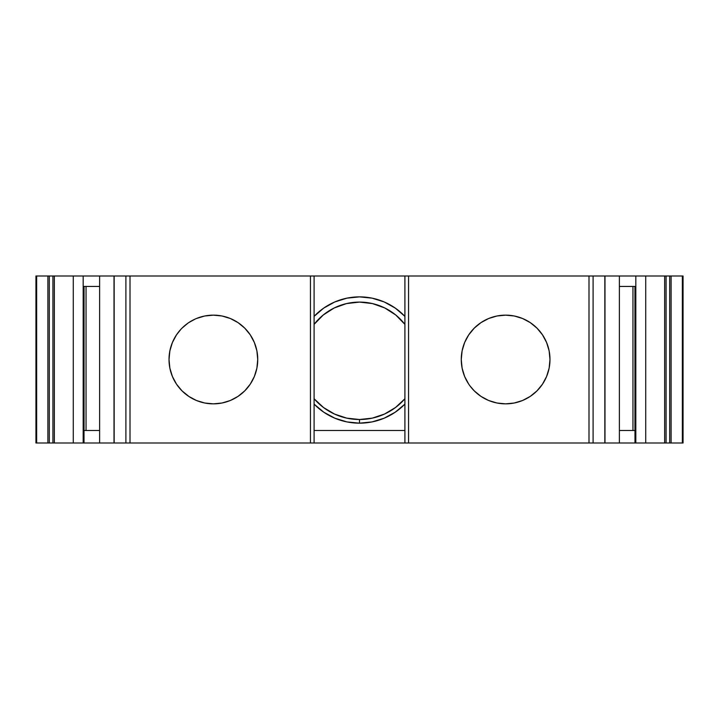 <?xml version="1.0" encoding="UTF-8"?>
<svg xmlns="http://www.w3.org/2000/svg" width="719" height="719" viewBox="0 0 719 719"><rect width="100%" height="100%" fill="white"/><g stroke="black" fill="none" stroke-linecap="round" stroke-linejoin="round"><path stroke-width="1.08" d="M634.94 286.441L634.94 430.474L619.383 430.474L634.994 430.474L634.94 286.441L634.994 442.994L635.821 442.994L635.821 276.006L588.996 276.006L588.996 442.994L593.103 442.994L593.103 276.006L408.554 276.006L408.554 442.994L314.095 442.994L314.095 276.006L408.554 276.006L408.554 442.994L404.905 442.994L404.905 276.006L310.446 276.006L314.095 276.006L314.095 442.994L310.446 442.994L310.446 276.006L130.004 276.006L130.004 442.994L125.897 442.994L310.446 442.994L310.446 276.006L314.095 276.006L314.095 442.994L310.446 442.994L310.446 276.006L125.897 276.006L125.897 442.994L130.004 442.994L130.004 276.006L125.897 276.006L125.897 442.994L114.015 442.994L114.015 276.006L83.179 276.006L83.179 286.441L99.617 286.441L83.179 286.441L83.179 442.994L84.006 442.994L83.952 430.474M213.39 403.853A44.353 44.353 0 0 0 257.528 355.15A44.353 44.353 0 0 0 213.381 315.147A44.353 44.353 0 0 1 257.735 359.5A44.353 44.353 0 0 1 213.381 403.853L204.726 403.008A44.353 44.353 0 0 0 213.372 403.853A44.353 44.353 0 0 1 169.019 359.5A44.353 44.353 0 0 1 213.381 315.147A44.353 44.353 0 0 0 182.024 328.125M187.992 323.128L182.015 328.134A44.353 44.353 0 0 0 169.882 350.818L172.398 342.523L176.497 334.856L180.999 329.176M169.873 350.872A44.353 44.353 0 0 0 169.873 368.128M176.506 384.153A44.353 44.353 0 0 0 182.006 390.857L176.497 384.144L172.398 376.477L169.873 368.155A44.353 44.353 0 0 0 176.497 384.135L176.883 384.71M182.024 390.875A44.353 44.353 0 0 0 204.708 403M542.486 334.838A44.353 44.353 0 0 0 505.619 315.147A44.353 44.353 0 0 1 549.981 359.5A44.353 44.353 0 0 1 505.619 403.853A44.353 44.353 0 0 1 461.265 359.5A44.353 44.353 0 0 1 505.619 315.147A44.353 44.353 0 0 0 474.261 328.125L480.975 322.615L488.641 318.517L480.975 322.615M474.243 328.143A44.353 44.353 0 0 0 461.265 359.473M461.265 359.527A44.353 44.353 0 0 0 474.243 390.857M488.641 318.517L496.964 315.992L505.619 315.147A44.353 44.353 0 0 1 549.981 359.5A44.353 44.353 0 0 1 505.619 403.853A44.353 44.353 0 0 0 514.265 403.008L505.619 403.853L496.964 403.008L488.641 400.483L480.975 396.385L474.252 390.866A44.353 44.353 0 0 0 505.61 403.853M404.905 404.132A63.667 63.667 0 0 1 314.095 404.132L323.793 412.212L334.883 418.215L346.944 421.918L359.5 423.167L372.056 421.918L384.117 418.215L395.207 412.212L404.905 404.132A63.667 63.667 0 0 1 359.5 423.167L359.5 419.51A60.01 60.01 0 0 0 404.905 398.748L395.504 407.511L384.467 414.072L372.271 418.134L359.5 419.51A60.01 60.01 0 0 0 404.905 398.748M86.046 286.441L86.046 430.474M632.954 430.474L632.954 286.441M682.349 442.994L671.115 442.994L671.115 276.006L669.695 276.006L669.695 442.994L682.349 442.994L682.349 276.006L671.115 276.006L683.05 276.006L683.05 442.994L682.349 442.994L683.05 442.994L683.05 276.006L682.349 276.006L682.349 442.994L683.05 442.994L683.05 276.006L682.349 276.006L682.349 442.994L669.695 442.994L671.115 442.994L671.115 276.006L669.695 276.006L669.695 442.994L666.082 442.994L666.082 276.006L669.695 276.006L669.695 442.994L635.821 442.994L635.821 286.441L619.383 286.441L635.821 286.441L635.821 276.006L645.734 276.006L645.734 442.994L635.821 442.994L635.821 286.441L619.383 286.441M314.095 442.994L404.905 442.994L404.905 276.006L408.554 276.006L408.554 442.994L130.004 442.994L130.004 276.006L125.897 276.006L125.897 442.994L114.159 442.994L114.159 276.006L83.179 276.006L83.179 442.994L73.266 442.994L73.266 276.006L83.179 276.006L83.179 442.994L73.266 442.994L73.266 276.006L54.347 276.006L54.347 442.994L52.927 442.994L52.927 276.006L54.347 276.006L49.305 276.006L52.927 276.006L52.927 442.994L49.305 442.994L49.305 276.006L47.885 276.006L47.885 442.994L49.305 442.994L49.305 276.006L52.927 276.006L52.927 442.994L36.651 442.994L36.651 276.006L35.95 276.006L35.95 442.994L36.651 442.994L36.651 276.006L35.95 276.006L35.95 442.994L36.651 442.994L36.651 276.006L35.95 276.006L35.95 442.994L49.305 442.994L49.305 276.006L36.651 276.006L47.885 276.006L47.885 442.994L36.651 442.994M462.11 350.845L461.265 359.5L462.11 350.845L464.636 342.523L468.734 334.856L474.252 328.134M474.252 390.866L469.866 385.752M480.975 396.385L482.602 397.418M314.095 276.006L404.905 276.006L404.905 442.994L404.905 276.006L404.905 316.369L395.288 308.109L384.207 301.953L372.109 298.16L359.5 296.875L346.891 298.16L334.793 301.953L323.712 308.109L314.095 316.369A62.625 62.625 0 0 1 404.896 316.36L404.905 324.377A57.403 57.403 0 0 0 314.095 324.377L323.217 315.021L334.218 307.966L346.522 303.58L359.5 302.097L372.478 303.58L384.782 307.966L395.783 315.021L404.905 324.377A57.403 57.403 0 0 0 314.095 324.377M359.5 423.167L359.5 419.51A60.01 60.01 0 0 1 314.095 398.748L323.496 407.511L334.542 414.072L346.729 418.134L359.5 419.51L359.5 423.167A63.667 63.667 0 0 1 314.095 404.132M188.738 322.615L195.074 319.101M204.726 403.008L196.404 400.483L188.738 396.385L182.015 390.866L189.241 396.717M99.617 430.474L84.06 430.474L99.617 430.474L84.06 430.474L84.06 286.441M669.695 442.994L664.653 442.994L664.653 276.006L645.734 276.006L645.734 442.994L635.821 442.994M666.082 442.994L666.082 276.006L666.082 442.994L664.653 442.994L664.653 276.006L645.734 276.006L645.734 442.994L664.653 442.994L664.653 276.006L666.082 276.006M635.821 286.441L635.821 276.006L619.383 276.006L619.383 442.994L634.994 442.994L634.994 430.474L634.994 442.994L619.383 442.994L619.383 276.006L604.985 276.006L604.985 442.994L593.103 442.994L593.103 276.006L588.996 276.006L588.996 442.994L593.103 442.994L408.554 442.994L588.996 442.994L588.996 276.006L404.905 276.006L404.905 324.377M604.841 442.994L604.841 276.006L604.841 442.994L593.103 442.994L593.103 276.006L604.841 276.006L604.841 442.994L593.103 442.994M542.512 384.126A44.353 44.353 0 0 0 549.118 368.182L546.602 376.477L542.503 384.144L536.985 390.866L530.263 396.385L522.596 400.483L514.274 403.008A44.353 44.353 0 0 0 542.486 384.162M549.127 368.128A44.353 44.353 0 0 0 549.127 350.872M505.619 403.853A44.353 44.353 0 0 1 461.265 359.5A44.353 44.353 0 0 1 505.619 315.147L514.274 315.992L522.596 318.517L530.263 322.615L536.985 328.134L542.503 334.856L546.602 342.523L549.127 350.845A44.353 44.353 0 0 0 542.512 334.874M404.905 430.474L314.095 430.474M125.897 442.994L114.015 442.994L114.015 276.006L99.617 276.006L99.617 442.994L84.006 442.994L84.006 430.474L84.006 442.994L114.159 442.994L114.159 276.006L114.015 442.994L99.617 442.994L99.617 276.006L54.347 276.006L54.347 442.994L49.305 442.994M635.821 276.006L604.949 276.006M114.159 442.994L114.159 276.006L125.897 276.006L114.015 276.006M83.179 442.994L52.927 442.994M634.994 442.994L604.985 442.994L619.383 442.994L619.383 276.006M468.734 384.144L464.636 376.477L462.11 368.155L461.265 359.5M549.127 350.845L549.981 359.5L549.127 368.155M169.873 368.155L169.019 359.5L169.873 350.845M196.404 318.517L204.726 315.992L213.381 315.147L222.036 315.992L230.359 318.517L238.025 322.615L244.748 328.134L250.266 334.856L254.364 342.523L256.89 350.845L257.735 359.5L256.89 368.155L254.364 376.477L250.266 384.144L244.748 390.866L238.025 396.385L230.359 400.483L222.036 403.008L213.381 403.853A44.353 44.353 0 0 1 169.019 359.5A44.353 44.353 0 0 1 213.381 315.147A44.353 44.353 0 0 1 257.735 359.5A44.353 44.353 0 0 1 213.381 403.853M604.949 442.994L619.383 442.994M83.179 276.006L73.266 276.006L73.266 442.994L54.347 442.994L54.347 276.006L52.927 276.006M83.179 286.441L99.617 286.441M314.095 316.369A62.625 62.625 0 0 1 404.905 316.369M314.095 398.748A60.01 60.01 0 0 0 359.5 419.51M49.305 276.006L47.885 276.006L47.885 442.994M671.115 442.994L671.115 276.006L669.695 276.006M634.94 430.474L619.383 430.474M99.617 276.006L99.617 442.994L84.006 442.994M682.349 276.006L671.115 276.006M664.653 276.006L645.734 276.006M604.841 276.006L593.103 276.006M588.996 276.006L408.554 276.006M310.446 276.006L130.004 276.006M125.897 276.006L114.159 276.006M73.266 276.006L54.347 276.006M47.885 276.006L36.651 276.006M73.266 442.994L54.347 442.994M664.653 442.994L645.734 442.994M408.554 442.994L588.996 442.994M130.004 442.994L310.446 442.994M114.015 442.994L99.617 442.994"/></g></svg>
